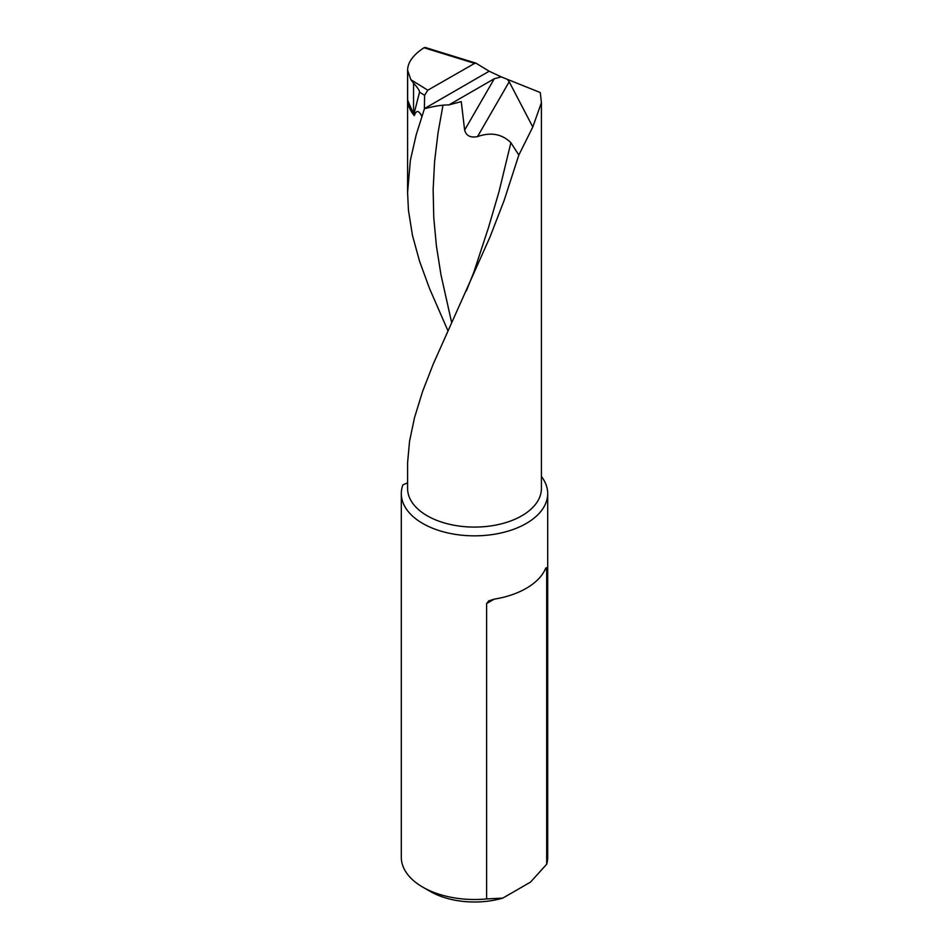 <?xml version="1.0" encoding="UTF-8"?>
<svg xmlns="http://www.w3.org/2000/svg" width="949" height="949" viewBox="0 0 949 949"><rect width="100%" height="100%" fill="white"/><g stroke="black" fill="none" stroke-linecap="round" stroke-linejoin="round"><path stroke-width="1.42" d="M407.631 100.143L414.274 115.636A66.916 38.636 180 0 1 407.631 100.143L407.631 71.234C407.263 63.002 412.732 55.172 424.013 47.735L425.306 47.486L475.888 63.12L489.174 71.222L501.238 76.881L540.266 92.539L541.416 102.658L541.416 488.462A66.916 38.636 0 0 1 474.5 527.086A66.916 38.636 0 0 1 407.584 488.462L407.584 462.744L409.541 441.344L414.488 417.738L422.578 391.486L433.266 364.001L489.992 237.013L504.097 200.547L518.842 155.031L532.792 127L509.198 81.768L477.549 136.585C470.526 137.985 466.22 135.826 464.63 130.108L461.261 101.614L448.901 104.924C441.985 104.912 433.812 106.193 424.393 108.779L424.606 95.303L419.553 92.172C419.636 90.724 417.631 87.688 413.55 83.085L410.834 79.68L407.584 70.143L407.584 192.481L408.438 210.192L412.459 235.399L419.588 261.331L429.47 288.366L447.952 330.81M414.274 115.636C416.386 109.823 418.936 110.179 421.925 116.703L416.22 134.699L410.371 160.274L407.584 192.481M541.416 102.658L532.792 127M518.842 155.031L510.894 142.694C501.974 133.963 490.858 131.935 477.549 136.585M464.63 130.108L494.299 78.72L501.238 76.881M494.299 78.72L448.901 104.924M507.264 79.301L509.198 81.768M407.584 482.816L402.874 484.892A73.192 42.254 0 0 0 401.308 493.575L401.308 857.255A73.192 42.254 0 0 0 422.744 887.125A73.192 42.254 0 0 0 486.6 898.928L486.6 603.552L488.723 600.907L494.215 599.151A73.192 42.254 0 0 0 544.987 569.839C545.924 567.455 546.494 567.122 546.683 568.866L546.683 864.242A73.192 42.254 0 0 0 547.692 857.255L547.692 493.575A73.192 42.254 0 0 0 541.416 476.469M401.308 493.575A73.192 42.254 0 0 0 474.5 535.841A73.192 42.254 0 0 0 547.692 493.575M546.292 567.668L546.683 568.866L544.987 569.839M424.393 108.779L421.925 116.703M413.8 114.615L419.553 92.172M546.683 864.242L530.491 882.119L502.792 898.11A62.729 36.216 180 0 1 430.146 891.396L422.744 887.125M410.834 79.68L427.785 90.202L474.619 63.381L424.013 47.735M486.6 898.928L502.792 898.11M427.785 90.202L424.606 95.303M476.078 63.215L474.619 63.381M510.894 142.694L499.008 191.71L488.438 227.748L473.776 272.375L466.41 290.809M442.993 105.185L438.058 132.646L434.606 161.211L433.147 189.468L433.764 217.665L436.433 246.076L441 274.961L451.677 322.707M489.174 71.222L424.393 108.613M413.55 83.085L413.55 114.319M494.215 599.151L486.6 603.552"/></g></svg>
